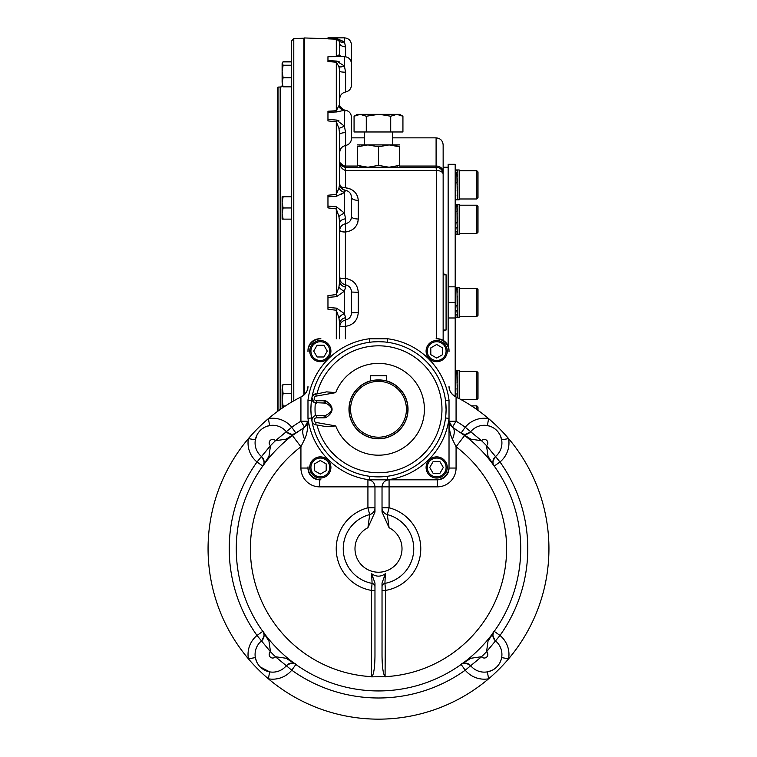 <?xml version="1.0" encoding="UTF-8"?>
<svg xmlns="http://www.w3.org/2000/svg" width="757" height="757" viewBox="0 0 757 757"><rect width="100%" height="100%" fill="white"/><g stroke="black" fill="none" stroke-linecap="round" stroke-linejoin="round"><path stroke-width="1.14" d="M477.998 232.229L477.998 206.368L476.825 205.194L476.825 233.402L459.187 233.402L476.825 233.402L477.998 232.229L476.825 233.402M476.825 198.977L477.998 197.804L477.998 171.943L476.825 170.77L476.825 198.977L459.187 198.977M477.998 315.347L476.825 316.521L476.825 288.313L459.187 288.313L476.825 288.313L477.998 289.486L477.998 315.347L476.825 316.521L459.187 316.521M477.998 398.456L477.998 372.595L476.825 371.422L476.825 399.63L461.089 399.63L476.825 399.63L477.998 398.456L476.825 399.63M477.998 410.341L477.998 407.02L476.825 405.847L476.825 409.509M317.088 345.23L323.882 345.23L327.27 351.106L323.882 356.982L317.088 356.982L313.701 351.106L317.088 345.23M330.904 351.106A10.579 10.579 0 0 0 320.325 340.527A10.579 10.579 0 0 0 309.745 351.106A10.579 10.579 0 0 0 320.325 361.685A10.579 10.579 0 0 0 330.904 351.106M329.721 351.106A9.406 9.406 0 0 0 315.622 342.968A9.406 9.406 0 0 0 315.622 359.253A9.406 9.406 0 0 0 329.721 351.106M439.912 473.343L433.118 473.343L429.73 467.466L433.118 461.59L439.912 461.59L443.299 467.466L439.912 473.343M426.096 467.466A10.579 10.579 0 0 0 436.675 478.046A10.579 10.579 0 0 0 447.255 467.466A10.579 10.579 0 0 0 436.675 456.887A10.579 10.579 0 0 0 426.096 467.466M427.279 467.466A9.406 9.406 0 0 0 441.378 475.614A9.406 9.406 0 0 0 441.378 459.319A9.406 9.406 0 0 0 427.279 467.466M314.448 470.693L314.448 463.909L320.325 460.511L326.201 463.909L326.201 470.693L320.325 474.09L314.448 470.693M320.325 456.887A10.579 10.579 0 0 0 309.745 467.466A10.579 10.579 0 0 0 320.325 478.046A10.579 10.579 0 0 0 330.904 467.466A10.579 10.579 0 0 0 320.325 456.887M320.325 458.061A9.406 9.406 0 0 0 312.177 472.169A9.406 9.406 0 0 0 328.462 472.169A9.406 9.406 0 0 0 320.325 458.061M442.552 347.879L442.552 354.664L436.675 358.061L430.799 354.664L430.799 347.879L436.675 344.482L442.552 347.879M436.675 361.685A10.579 10.579 0 0 0 447.255 351.106A10.579 10.579 0 0 0 436.675 340.527A10.579 10.579 0 0 0 426.096 351.106A10.579 10.579 0 0 0 436.675 361.685M436.675 360.512A9.406 9.406 0 0 0 444.823 346.403A9.406 9.406 0 0 0 428.538 346.403A9.406 9.406 0 0 0 436.675 360.512M291.521 120.533L291.521 150.775M291.521 302.412L291.521 384.414L283.118 384.414L282.115 388.975L282.115 399.762L282.115 393.981M293.792 400.832L293.792 38.569L291.521 40.916L291.521 402.147M291.521 222.482L291.521 295.069M282.881 86.601L280.175 87.017L280.175 409.509M293.792 38.569L303.86 38.219L303.86 395.097M277.999 411.07L277.999 87.093L277.412 87.698L277.412 411.496M304.446 38.787L303.86 38.219M386.732 375.784L370.268 375.784L370.268 381.074C369.757 379.796 387.234 379.796 386.732 381.074L386.732 375.784M378.5 437.205A27.914 27.914 0 0 0 402.677 395.324A27.914 27.914 0 0 0 354.323 395.324A27.914 27.914 0 0 0 378.5 437.205M378.5 438.672A29.381 29.381 0 0 0 403.945 394.596A29.381 29.381 0 0 0 353.055 394.596A29.381 29.381 0 0 0 378.5 438.672M311.477 400.614L307.976 400.16L307.976 418.413L311.477 417.959M312.177 418.46L311.931 420.968A67.581 67.581 0 0 0 369.832 476.314L369.378 479.806L387.622 479.806L387.168 476.314M387.168 342.259L387.622 338.767L369.378 338.767L369.832 342.259A67.581 67.581 0 0 0 311.931 397.605L314.278 402.525M389.079 527.724A23.505 23.505 0 0 1 396.791 563.482A23.505 23.505 0 0 1 360.209 563.482A23.505 23.505 0 0 1 367.921 527.724L374.97 512.035L374.97 486.865L367.921 486.865L367.921 479.806C372.198 480.241 374.545 482.588 374.97 486.865L389.079 486.865L389.079 507.786L382.03 507.786A7.05 7.04 180 0 0 387.319 514.599L389.079 527.724L382.03 512.035L382.03 486.865C382.455 482.588 384.802 480.241 389.079 479.806L389.079 486.865L437.272 486.865L437.272 479.806L387.622 479.806L436.098 479.806A12.926 12.926 0 0 0 449.024 466.88L449.024 418.413L445.523 417.959M437.272 479.806A11.752 11.752 0 0 0 449.024 468.053L449.024 400.16L445.523 400.614A67.581 67.581 0 0 0 311.931 397.605A67.581 67.581 0 0 0 388.682 476.096A67.581 67.581 0 0 0 445.523 400.614L446.081 408.222M446.081 409.282L445.523 400.614M307.976 351.693L307.976 350.519A11.752 11.752 0 0 1 319.728 338.767L320.902 338.767A12.926 12.926 0 0 0 307.976 351.693M436.098 338.767L437.272 338.767A11.752 11.752 0 0 1 449.024 350.519L449.024 351.693A12.926 12.926 0 0 0 436.098 338.767M315.612 415.555L316.568 415.461L316.568 417.807A2.347 2.347 0 0 0 314.221 419.955A2.347 2.347 0 0 0 316.152 422.472L335.72 425.926L326.646 426.711L315.745 424.791A4.703 4.703 0 0 1 316.568 415.461L324.147 415.461L324.147 417.807L325.945 417.656L325.605 415.461C333.496 411.354 333.496 407.238 325.605 403.112L314.439 402.61M324.147 403.112L324.147 400.765L325.945 400.917L325.605 403.112M325.945 400.917C334.102 406.5 334.102 412.082 325.945 417.656M316.568 400.765A2.347 2.347 0 0 1 314.221 398.617A2.347 2.347 0 0 1 316.152 396.1L315.745 393.782A4.703 4.703 0 0 0 316.568 403.112L315.347 402.961L316.568 403.112L316.568 400.765L324.147 400.765M313.862 394.567L326.646 391.861L335.72 392.646L316.152 396.1M370.268 380.922A29.532 29.532 0 0 0 378.5 438.814A29.532 29.532 0 0 0 386.732 380.922M324.053 415.461L325.605 415.461M313.814 394.605L312.215 396.621M315.499 402.998L315.347 402.961A63.465 63.465 0 0 0 315.347 415.621L314.306 416.038M314.023 416.208L312.348 418.072M312.319 422.179L313.824 423.977M313.871 424.015L315.48 424.734M315.555 424.753L316.152 422.472M320.902 479.806L319.728 479.806A11.752 11.752 0 0 1 307.976 468.053L307.976 466.88A12.926 12.926 0 0 0 320.902 479.806M374.97 590.403L371.45 590.403L372.084 583.373L371.64 573.73L374.97 583.136L374.97 655.912C374.819 667.296 373.807 674.203 371.924 676.644L371.45 676.843L371.924 676.644M385.55 590.403L382.03 590.403L382.03 586.826A3.53 3.52 -0 0 0 382.03 586.826A3.53 3.52 -0 0 1 384.916 583.373L385.55 590.403L385.076 676.644C383.193 674.203 382.181 667.296 382.03 655.912L382.03 583.117L385.36 573.73L384.916 583.373A35.238 35.238 0 0 0 387.319 514.599L389.079 507.786A42.278 42.278 0 0 1 385.55 590.403M367.921 527.724L369.681 514.599L367.921 507.786L374.97 507.786A7.05 7.04 0 0 1 369.681 514.599A35.238 35.238 0 0 0 372.084 583.373A3.53 3.52 180 0 1 374.97 586.826M437.272 486.865A18.802 18.802 0 0 0 456.074 468.053L456.074 446.753L452.412 439.259A14.109 6.501 121.3 0 0 452.421 427.213A14.109 6.501 121.3 0 1 452.421 427.213L464.618 435.53L456.074 446.753A128.122 128.122 0 0 1 385.55 676.644L371.45 676.843M385.55 676.843L385.076 676.644M385.36 573.73C380.79 576.948 376.22 576.948 371.64 573.73M452.412 439.259C450.245 435.01 449.119 429.011 449.024 421.261L452.412 427.213L464.618 435.53A142.221 142.221 0 0 1 483.486 644.661A142.221 142.221 0 0 1 273.514 644.661A142.221 142.221 0 0 1 292.382 435.53L300.926 446.753L300.926 468.053L307.976 468.053M307.976 421.185L304.588 427.213L292.382 435.53L304.588 427.213A14.109 6.501 58.7 0 0 304.579 427.213A14.109 6.501 58.7 0 0 304.588 439.259C306.765 434.991 307.891 428.973 307.976 421.185L300.926 421.185L304.588 427.203M304.588 439.259L300.926 446.753A128.122 128.122 0 0 0 371.45 676.644L371.45 590.403A42.278 42.278 0 0 1 367.921 507.786L367.921 486.865L319.728 486.865A18.802 18.802 0 0 1 300.926 468.053M493.233 464.013C492.457 461.07 493.204 458.581 495.494 456.547L486.505 445.674L488.028 456.291L494.245 466.075C491.955 464.599 492.372 461.42 495.494 456.547A7.05 7.05 0 0 1 495.504 456.537L486.533 445.655A21.158 21.158 0 0 0 486.505 445.674A149.271 149.271 0 0 0 481.547 440.716L470.93 439.183L461.145 432.966L465.243 427.232A24.688 24.688 0 0 1 488.615 418.63A170.429 170.429 0 0 1 488.615 678.802A170.429 170.429 0 0 1 248.41 658.827A170.429 170.429 0 0 1 300.926 396.961L301.532 396.659C305.942 393.895 308.099 390.404 307.976 386.165M452.412 427.203L456.074 421.185A149.271 149.271 0 0 1 465.243 427.232L470.684 431.717A7.05 7.05 0 0 1 470.674 431.727L481.566 440.688A21.158 21.158 0 0 1 481.547 440.716L470.674 431.727A17.629 17.629 0 0 1 496.753 430.468A17.629 17.629 0 0 1 495.504 456.537L499.989 461.978A149.271 149.271 0 0 1 499.989 635.454A24.688 24.688 0 0 1 508.59 658.827L501.645 657.596L500.954 660.255M490.082 426.286L487.376 425.576A17.629 17.629 0 0 0 470.684 431.717C465.801 434.849 462.622 435.266 461.145 432.966L461.297 433.08M491.435 670.617L487.376 671.866L488.615 678.802A24.688 24.688 0 0 1 465.243 670.2A149.271 149.271 0 0 1 291.757 670.2L286.316 665.715A7.05 7.05 0 0 1 286.326 665.715A17.629 17.629 0 0 1 260.247 666.974A17.629 17.629 0 0 1 261.496 640.895L270.495 651.758L268.972 641.151L262.755 631.357C265.045 632.843 264.628 636.012 261.506 640.895L270.467 651.786A21.158 21.158 0 0 1 270.467 651.786A3.53 3.53 0 0 0 270.221 657A3.53 3.53 0 0 0 275.434 656.745L286.07 658.249L295.855 664.466C294.378 662.176 291.199 662.583 286.326 665.715L275.434 656.745A21.158 21.158 0 0 1 275.453 656.726A149.271 149.271 0 0 1 270.495 651.758M262.282 668.715L260.257 666.974L269.624 671.866A17.629 17.629 0 0 0 286.316 665.715L275.453 656.726M256.595 661.656L255.355 657.596L248.41 658.827A24.688 24.688 0 0 1 257.011 635.454A149.271 149.271 0 0 1 257.011 461.978L261.496 456.537A7.05 7.05 0 0 1 261.506 456.547L270.495 445.674A21.158 21.158 0 0 0 270.467 445.655L261.496 456.537A17.629 17.629 0 0 1 260.247 430.468A17.629 17.629 0 0 1 286.316 431.717L275.453 440.716L286.07 439.183L295.855 432.966A142.221 142.221 0 0 1 298.504 431.13M265.565 426.816L269.624 425.576A17.629 17.629 0 0 1 286.316 431.717C291.199 434.849 294.378 435.266 295.855 432.966L291.757 427.232A149.271 149.271 0 0 1 300.926 421.185L300.926 396.961A170.429 170.429 0 0 1 301.532 396.659L302.242 396.299M286.316 431.717L275.434 440.688A21.158 21.158 0 0 0 275.453 440.716A149.271 149.271 0 0 0 270.495 445.674L268.972 456.291L262.755 466.075L257.011 461.978A24.688 24.688 0 0 1 248.41 438.606A170.429 170.429 0 0 1 268.385 418.63A24.688 24.688 0 0 1 291.757 427.232L286.316 431.717A7.05 7.05 0 0 1 286.316 431.717C288.36 434.007 290.849 434.764 293.801 433.979M263.304 465.177C264.77 461.931 264.174 459.054 261.506 456.547C264.628 461.42 265.045 464.599 262.755 466.075L262.755 466.075M494.245 631.357L499.989 635.454L495.504 640.895A7.05 7.05 0 0 1 495.494 640.895A17.629 17.629 0 0 1 496.753 666.974A17.629 17.629 0 0 1 470.684 665.715L481.547 656.726L470.93 658.249L461.145 664.466C462.622 662.176 465.801 662.583 470.674 665.715L481.566 656.745A21.158 21.158 0 0 1 481.566 656.745A3.53 3.53 0 0 0 486.779 657A3.53 3.53 0 0 0 486.533 651.786L488.028 641.151L494.245 631.357C491.955 632.843 492.372 636.012 495.494 640.895L486.533 651.786A21.158 21.158 0 0 1 486.505 651.758A149.271 149.271 0 0 1 481.547 656.726M501.645 657.596A17.629 17.629 0 0 0 495.504 640.895L486.505 651.758M263.076 458.382A7.05 7.05 0 0 1 263.408 459.016M263.701 459.726A7.05 7.05 0 0 1 263.871 460.351M264.061 461.704A7.05 7.05 0 0 1 264.004 462.924M263.606 464.467A7.05 7.05 0 0 1 263.322 465.12M263.076 639.05A7.05 7.05 0 0 0 263.408 638.425M263.701 637.706A7.05 7.05 0 0 0 263.871 637.082M264.061 635.738A7.05 7.05 0 0 0 262.755 631.357L257.011 635.454L261.496 640.895A7.05 7.05 0 0 1 261.496 640.895C263.796 638.851 264.543 636.363 263.767 633.42M257.087 434.773L255.355 439.845L248.41 438.606M269.624 425.576L268.385 418.63M295.855 664.466L291.757 670.2A24.688 24.688 0 0 1 268.385 678.802L269.624 671.866M288.162 433.297A7.05 7.05 0 0 0 288.796 433.629M289.515 433.912A7.05 7.05 0 0 0 290.13 434.092M291.483 434.281A7.05 7.05 0 0 0 295.855 432.966L295.855 432.966M288.162 664.135A7.05 7.05 0 0 1 288.796 663.804M289.515 663.52A7.05 7.05 0 0 1 290.139 663.34M291.483 663.16A7.05 7.05 0 0 1 292.704 663.217M294.255 663.605A7.05 7.05 0 0 1 294.899 663.889M303.453 427.904A142.221 142.221 0 0 1 303.992 427.573M468.838 664.135A7.05 7.05 0 0 0 468.205 663.804M467.485 663.52A7.05 7.05 0 0 0 466.87 663.34M465.517 663.16A7.05 7.05 0 0 0 461.145 664.466L465.243 670.2L470.684 665.715A7.05 7.05 0 0 1 470.684 665.715C468.64 663.425 466.151 662.678 463.199 663.454M493.924 639.05A7.05 7.05 0 0 1 493.592 638.425M493.299 637.706A7.05 7.05 0 0 1 493.129 637.082M492.939 635.729A7.05 7.05 0 0 1 492.996 634.508M493.394 632.966A7.05 7.05 0 0 1 493.678 632.313M493.924 458.382A7.05 7.05 0 0 0 493.592 459.016M493.299 459.726A7.05 7.05 0 0 0 493.129 460.351M492.939 461.704A7.05 7.05 0 0 0 494.245 466.075L499.989 461.978A24.688 24.688 0 0 0 508.59 438.606L501.645 439.845L500.405 435.786M449.024 386.165C448.901 390.404 451.058 393.895 455.468 396.659L456.074 396.961A170.429 170.429 0 0 1 488.615 418.63L487.376 425.576M454.086 428.244A142.221 142.221 0 0 1 455.004 428.831M468.838 433.297A7.05 7.05 0 0 1 468.205 433.629M467.485 433.912A7.05 7.05 0 0 1 466.861 434.092M465.517 434.281A7.05 7.05 0 0 1 464.296 434.215M462.745 433.827A7.05 7.05 0 0 1 462.101 433.543M307.948 386.941A11.752 11.752 0 0 1 301.532 396.659A11.752 11.752 0 0 0 307.948 386.941M454.758 396.299L455.468 396.659A170.429 170.429 0 0 1 456.074 396.961L456.074 421.185L449.024 421.261M488.615 418.63A170.429 170.429 0 0 1 508.59 438.606M508.59 658.827A170.429 170.429 0 0 1 488.615 678.802M268.385 678.802A170.429 170.429 0 0 1 248.41 658.827M344.265 167.089A5.876 5.876 0 0 0 345.589 167.24L436.098 167.24L436.098 166.038A7.05 5.848 180 0 1 443.148 171.877L443.148 144.909C442.731 140.632 440.375 138.276 436.098 137.859L436.098 166.038L399.658 166.038M443.148 330.033L446.081 330.033A2.943 2.943 0 0 0 443.148 332.976A2.943 2.943 0 0 1 446.081 330.033L446.081 274.791A2.943 2.943 0 0 1 443.148 271.858A2.943 2.943 0 0 0 446.081 274.791L443.148 274.791L443.148 154.608M304.446 394.567L304.446 37.954L327.961 38.777M336.553 308.165L336.307 310.238L327.961 309.263L327.961 307.427L336.553 308.165L344.416 313.644L345.589 317.76A7.05 6.141 0 0 0 339.713 323.807L338.928 317.855L336.307 310.238L336.307 338.767M327.961 295.561L336.307 294.587L338.928 286.979L339.713 281.017A7.05 6.141 -0 0 1 339.713 281.017L339.713 281.055A7.05 6.141 -0 0 0 345.589 287.064L344.416 291.18L336.553 296.668L327.961 297.406L327.961 295.561M336.553 206.85L336.307 208.913L327.961 207.891L327.961 206.074L336.553 206.85L344.416 213.077L345.589 218.811A7.05 4.343 -0 0 0 339.713 223.069A7.05 4.343 -0 0 0 339.713 223.088L338.928 216.568L336.307 208.913L336.553 296.668M339.713 183.667A7.05 7.002 -0 0 0 345.589 190.452L344.416 192.325L336.553 196.224L327.961 196.82L327.961 195.23L336.307 194.445L338.928 188.048L339.713 183.554L339.713 134.415A7.05 1.883 0 0 0 339.713 134.443L338.928 128.359L336.307 121.811L327.961 120.902L327.961 119.388L336.553 120.079L344.416 126.116L345.589 132.589A7.05 1.883 0 0 0 339.713 134.434L339.713 183.667A7.05 7.002 -0 0 1 339.713 183.554L339.836 162.547C340.12 164.998 341.965 166.559 345.381 167.24L345.381 170.457C341.416 168.925 339.533 165.897 339.713 161.364L339.713 161.468M327.961 61.544L336.307 62.216L327.961 61.544L327.961 60.569L336.553 61.071L344.416 65.991L345.589 72.218A7.05 0.861 0 0 1 339.713 71.376L339.713 104.182C339.552 107.097 341.293 109.084 344.937 110.162L336.553 111.951L327.961 112.31L327.961 111.213L336.307 110.749L339.713 104.182A7.05 6.794 180 0 0 339.713 104.409M339.713 61.97L336.553 61.071A7.05 0.615 -85.5 0 1 336.307 62.216L338.928 66.644L339.713 71.376L338.928 66.644A7.05 3.009 -28.3 0 0 344.416 65.991L344.416 56.643L327.961 56.737L336.307 56.226L339.713 54.996A7.05 5.554 180 0 0 339.713 55.015M327.961 38.862L336.553 38.806L344.416 41.862A7.05 4.93 -36.8 0 1 338.928 40.831L339.713 43.471L338.928 40.831L336.307 39.184L327.961 38.862L336.307 39.184L336.307 56.226A7.05 0.823 89.6 0 0 336.553 56.671L327.961 56.737L327.961 60.569M338.928 317.855A7.05 4.04 -31.5 0 1 344.416 313.644L344.416 291.18A7.05 4.04 31.5 0 1 338.928 286.979M351.466 312.859L358.269 312.499C357.597 320.457 353.301 325.084 345.381 326.371L345.589 319.993C349.337 319.009 351.295 316.606 351.466 312.792L351.466 292.032L358.269 292.325C357.588 284.358 353.292 279.74 345.381 278.453L345.589 284.84C342.041 283.96 340.082 281.699 339.713 278.056L339.713 277.838A5.876 0.577 180 0 0 345.381 278.425A5.876 0.577 -1.7 0 1 339.713 278.056L339.742 278.51M345.589 287.064L345.589 284.84C349.346 285.824 351.305 288.228 351.466 292.032L351.466 291.975M345.589 317.76L345.589 319.993C342.041 320.873 340.082 323.135 339.713 326.769L339.713 326.769A5.876 0.577 -178.3 0 1 345.381 326.371L345.381 326.409A5.876 0.577 0 0 0 339.713 326.986L339.742 326.314M327.961 307.427L327.961 297.406M339.713 323.807L339.713 338.767M327.961 206.074L327.961 196.82L336.553 196.224A7.05 0.549 84.9 0 1 336.307 194.445L336.307 121.811L336.553 120.079L338.985 120.846M341.066 194.54L344.416 192.325A7.05 5.621 45.1 0 1 338.928 188.048M350.359 189.013L345.381 187.755A5.876 2.763 -2 0 1 340.413 186.43M340.281 186.146A5.876 2.773 180 0 0 345.381 187.727C353.292 188.966 357.588 193.177 358.269 200.368L358.269 219.01C357.597 226.523 353.301 230.857 345.381 232.02L345.589 223.665C349.337 222.785 351.295 220.429 351.466 216.587L351.466 216.587A7.05 2.422 180 0 0 358.269 219.01L357.843 222.255M351.466 197.407L351.466 216.587L351.466 197.407A7.05 2.971 180 0 0 358.269 200.368M339.713 230.156A5.876 1.703 -178.2 0 0 345.381 232.02L345.381 232.058A5.876 1.703 -0 0 1 339.713 230.355L339.713 230.156C340.082 226.788 342.041 224.63 345.589 223.665L345.589 218.811M344.416 192.325L344.416 213.077A7.05 1.845 -26.3 0 0 338.928 216.568M339.713 223.088L339.713 281.017M327.961 119.388L327.961 112.31L336.553 111.951A7.05 0.738 87 0 1 336.307 110.749L336.307 62.216M338.928 128.359A7.05 0.634 -25.5 0 0 344.416 126.116L344.416 110.229A7.05 6.34 78.2 0 1 338.928 106.529M345.589 132.589L345.589 145.505C349.232 144.615 351.191 142.297 351.466 138.559L351.466 117.203C351.116 113.153 348.939 110.815 344.937 110.162C348.939 110.815 351.116 113.153 351.466 117.203M340.697 56.643A7.05 6.103 121.4 0 1 338.928 54.835M345.589 72.218L345.589 92.004C341.946 92.893 339.988 95.212 339.713 98.959L339.713 71.328M351.466 85.049C351.191 88.796 349.232 91.105 345.589 92.004C349.232 91.105 351.191 88.796 351.466 85.049L351.466 63.692C351.049 59.406 348.693 57.059 344.416 56.643M357.834 197.208L357.313 195.76M354.371 191.625L353.481 190.868M351.466 216.587L351.078 219.066M344.416 110.229L345.589 110.882M336.553 111.951L339.713 111.421M345.589 56.737L345.589 46.896L344.416 41.862L337.575 38.872M340.745 56.671L339.713 54.996L339.713 43.471A7.05 3.473 0 0 0 345.589 46.896A7.05 3.473 180 0 1 339.713 43.48A7.05 3.473 0 0 1 339.713 43.471L339.713 43.376M339.713 71.376L339.713 80.166M351.466 66.256L351.466 44.9C351.049 40.623 348.693 38.266 344.416 37.85L327.961 37.85L327.961 38.569M443.148 340.338L443.148 174.299A7.05 7.05 0 0 0 436.098 167.24L436.344 170.42A7.05 3.88 0 0 1 443.148 174.299L443.148 171.877M342.921 166.606L342.978 166.635A5.876 5.876 0 0 1 342.325 166.256M341.757 165.821A5.876 5.876 0 0 1 341.265 165.348L341.293 165.376M340.3 163.919L340.574 164.439A5.876 5.876 0 0 1 340.101 163.465L340.224 163.767M339.713 161.165L339.713 131.983L339.713 161.165A5.876 4.873 180 0 0 345.589 166.038L345.381 187.727M436.344 338.767L436.344 170.42L345.835 170.467M345.381 167.24L339.836 162.547M291.521 61.913L283.118 61.913L282.115 63.588L282.74 62.188M283.118 61.478L291.521 61.478M282.342 62.812L283.118 65.253L282.115 71.48L282.115 66.474M282.115 85.532L283.118 86.828L282.115 82.267L282.115 71.48L283.118 77.706L282.115 82.267L282.749 86.639M282.115 63.588L282.115 71.48M283.118 65.253L291.521 65.253L291.521 77.706L283.118 77.706M283.118 86.828L291.521 86.828M283.109 196.811L282.115 196.792L282.115 202.27M291.521 196.792L283.118 196.792L282.115 202.374L283.118 207.957L282.115 213.54L283.118 219.123L282.115 219.123L282.115 213.559M282.247 200.444L282.749 198.003M282.115 202.393L282.115 213.54M282.247 211.61L282.702 209.32M283.109 207.976L291.521 207.957L291.521 219.123L283.118 219.123M283.118 384.414L282.115 385.71L283.118 393.536L282.115 399.762L283.118 405.989L282.115 408.042L282.115 399.762M283.118 405.989L285.351 405.989M283.118 393.536L291.521 393.536M457.502 222.028L456.85 222.056L457.36 227.46L456.85 227.46L457.36 231.623L456.85 231.623L457.36 233.913L456.85 233.913L457.36 233.97L456.85 233.913M457.124 207.664L457.446 211.004M457.029 206.803L457.521 206.888L457.01 204.664L457.521 204.664L456.85 204.627L457.36 222.056M457.029 210.872L457.521 211.004L456.878 206.983M457.114 213.588L457.19 212.802M457.114 225.009L457.19 224.204M457.171 229.428L457.01 211.004M457.36 231.623L456.925 227.46M456.963 210.872L456.897 211.364M457.521 233.941L457.01 233.941L457.521 233.941L457.01 233.941L457.521 233.941L457.294 230.052M457.266 225.009L457.19 225.804M457.266 213.588L457.19 214.392M457.266 204.371L459.187 204.371L459.187 234.225L457.266 234.225L459.187 234.225M457.124 173.239L457.446 176.58M457.36 170.202L456.85 170.268L457.36 170.202L456.85 170.202L457.36 172.369L456.85 172.378L457.36 199.479L456.85 199.479L457.36 199.545L456.85 199.479M457.114 179.163L457.19 178.378M457.114 190.584L457.19 189.78M457.114 195.429L457.19 194.804M457.114 184.878L456.868 181.992M457.521 199.517L457.01 199.517L457.521 199.517L457.19 185.739M457.266 195.429L457.19 196.025M457.266 190.584L457.19 191.37M457.266 169.947L459.187 169.947L459.187 199.801L457.266 199.801M457.266 179.163L457.19 179.967M457.029 181.803L457.521 181.964L457.01 176.58L457.521 176.58L457.01 172.464L457.521 172.464L457.01 170.23L457.521 170.23L457.01 170.23M457.266 184.878L457.01 181.964M456.859 227.592L456.916 228.065M457.521 204.664L457.01 204.664L457.521 204.664M457.521 206.888L457.01 204.664M457.247 291.672L457.171 292.287M457.266 317.344L457.01 290.007L457.521 290.007L457.01 287.774L459.187 287.49L459.187 317.344L457.01 317.051M457.266 308.127L457.19 308.913L457.266 308.127M457.171 395.656L457.181 396.583M456.859 370.883L457.521 370.883L457.01 370.883L457.521 370.883L457.01 370.883L457.521 373.116L457.01 370.883L457.521 370.883L457.01 370.883M456.85 370.921L457.36 370.854L456.85 370.921L457.36 370.854L456.85 370.854L457.36 397.851M457.247 374.791L457.171 375.396M457.029 382.455L457.521 382.616L457.114 374.97M456.878 373.201L457.521 373.116M457.266 374.97L457.029 373.031M457.247 397.056L456.925 393.687M457.114 379.815L457.19 379.03M457.114 385.531L457.19 384.66M457.114 391.237L457.19 390.432M457.266 391.237L457.19 392.022M457.266 385.531L457.19 386.392M457.029 388.284L457.521 388.436L457.01 382.616M457.266 379.815L457.19 380.62M457.266 370.599L459.187 370.599L459.187 398.598M457.521 397.936L457.01 388.436M457.247 313.947L456.925 310.569M457.502 305.147L456.85 305.166L457.36 310.569L456.85 310.569L457.36 314.732L456.85 314.732L457.36 317.022L456.85 317.022L457.36 317.088M455.194 287.49L457.36 287.745L456.85 287.745L457.36 305.166M455.194 317.344L457.114 317.344M457.114 291.861L457.19 291.265M457.114 296.697L457.19 295.911M457.114 308.127L457.19 307.323M457.36 317.051L457.351 316.53M457.266 296.697L457.19 297.51M457.266 291.861L457.19 292.486M455.194 286.837L448.144 286.837L448.144 164.307L455.194 164.307L455.194 317.987L448.144 317.987L448.144 346.053M455.194 317.987L455.194 396.517M448.144 286.837L448.144 317.987M455.194 302.412L448.144 302.412M363.067 166.824L359.357 165.972M357.436 165.386L367.921 167.24L389.079 167.24L399.658 165.357C399.658 167.836 399.658 167.836 399.658 165.357L399.658 146.801C399.658 144.322 399.658 144.322 399.658 146.801L389.079 144.909L378.5 146.801L367.921 144.909L399.658 144.909M393.933 145.335L397.662 146.186M359.272 146.205L359.944 146.016M357.342 144.909L367.921 144.909L357.342 146.801C357.342 144.322 357.342 144.322 357.342 146.801L357.342 165.357C357.342 167.836 357.342 167.836 357.342 165.357M367.921 167.24L378.5 165.357L389.079 167.24M397.728 165.953L397.056 166.133M378.5 165.357L378.5 146.801M379.721 114.373L390.716 116.237L396.819 114.354L402.932 116.237L399.658 114.354L360.181 114.354L354.068 116.237L354.068 131.983L366.284 131.983L366.284 116.237L360.181 114.354L357.342 114.354L354.068 116.237M378.5 114.354L366.284 116.237M399.601 114.761L402.241 115.859M392.609 144.909L392.609 131.983M402.932 116.237L402.932 131.983L366.284 131.983M390.716 116.237L390.716 131.983M373.721 114.657L372.368 114.856M399.63 114.771L401.607 115.547M307.976 418.413A71.111 71.111 0 0 0 369.378 479.806M369.378 338.767A71.111 71.111 0 0 0 307.976 400.16M387.622 479.806A71.111 71.111 0 0 0 449.024 418.413M449.024 400.16A71.111 71.111 0 0 0 387.622 338.767M316.568 417.807L324.147 417.807M335.72 425.926A45.903 45.903 0 0 0 406.178 445.911A45.903 45.903 0 0 0 406.178 372.662A45.903 45.903 0 0 0 335.72 392.646M317.013 393.564A63.465 63.465 0 0 1 414.704 357.162A63.465 63.465 0 0 1 414.704 461.42A63.465 63.465 0 0 1 317.013 425.008M319.728 486.865L319.728 479.806M481.566 440.688A3.53 3.53 0 0 1 486.779 440.442A3.53 3.53 0 0 1 486.533 445.655M270.467 445.655A3.53 3.53 0 0 1 270.221 440.442A3.53 3.53 0 0 1 275.434 440.688M456.074 468.053L449.024 468.053M449.052 386.931A11.752 11.752 0 0 0 450.708 392.23M450.869 392.486A11.752 11.752 0 0 0 452.175 394.179M452.582 394.596A11.752 11.752 0 0 0 455.468 396.659M358.269 292.325L358.269 312.499M345.381 338.767L345.381 326.409M345.381 278.425L345.381 232.058M344.416 41.862L344.416 37.85M339.713 152.46C339.988 148.722 341.946 146.404 345.589 145.505L345.589 166.038L357.342 166.038M443.148 174.299A7.05 7.05 0 0 0 436.098 167.24M476.825 205.194L459.187 205.194M476.825 170.77L459.187 170.77M476.825 371.422L459.187 371.422M476.825 405.847L471.431 405.847M277.999 87.093L280.175 87.017M311.136 414.722L310.919 410.351M310.919 408.335L311.136 403.831M373.04 476.655L377.544 476.863M379.569 476.863L383.941 476.655M373.059 341.918L377.431 341.71M379.446 341.71L383.96 341.918M446.081 410.237L445.864 414.741M304.588 427.213L307.437 423.892M452.412 427.213L449.563 423.892M470.674 431.727C468.1 434.404 465.224 435.001 462.044 433.515M286.326 665.715C288.9 663.028 291.776 662.432 294.956 663.917M495.494 640.895C492.826 638.378 492.23 635.502 493.696 632.265M255.364 439.779L255.62 438.625M256.055 437.149L257.077 434.783M258.506 432.502L260.238 430.468M262.291 428.717L264.553 427.298M267.041 426.238L268.271 425.869M255.648 658.94L256.017 660.17M257.087 662.659L258.497 664.93M264.562 670.134L266.918 671.156M268.423 671.601L269.558 671.847M488.729 671.563L489.949 671.194M492.447 670.134L494.718 668.715M496.762 666.964L498.494 664.939M501.389 658.798L501.636 657.653M501.352 438.492L500.983 437.262M499.913 434.773L498.503 432.502M496.743 430.459L494.718 428.717M488.577 425.831L487.442 425.585M307.929 387.187L307.683 388.805M307.039 390.763L305.213 393.744M303.737 395.211L302.431 396.148M351.466 197.274C351.191 193.537 349.232 191.218 345.589 190.319C341.946 189.43 339.988 187.111 339.713 183.364M343.404 109.793L340.243 106.68M351.466 137.859L364.391 137.859M392.609 137.859L436.098 137.859M455.194 204.371L457.114 204.371L455.194 204.371M455.194 234.225L457.114 234.225L455.194 234.225M455.194 169.947L457.114 169.947M455.194 199.801L457.114 199.801M455.194 370.599L457.114 370.599L455.194 370.599M364.391 144.909L364.391 131.983M443.148 167.24L448.144 167.24"/></g></svg>
